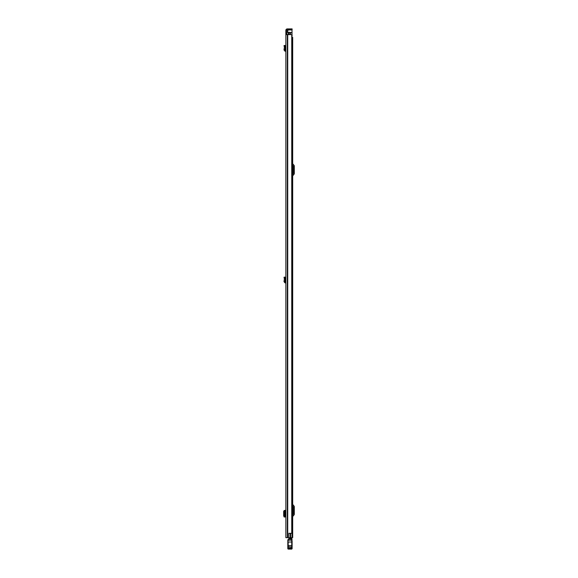 <?xml version="1.0" encoding="UTF-8"?>
<svg xmlns="http://www.w3.org/2000/svg" width="578" height="578" viewBox="0 0 578 578"><rect width="100%" height="100%" fill="white"/><g stroke="black" fill="none" stroke-linecap="round" stroke-linejoin="round"><path stroke-width="0.87" d="M285.85 46.182L285.85 50.358L284.911 50.062L285.315 47.338L284.376 47.302L285.315 47.338M285.85 305.849L285.85 307.279M285.85 305.256L285.85 302.879M285.85 34.622L285.85 537.663L288.863 537.663L288.863 533.299L291.745 533.299L291.745 34.622L285.85 34.622L285.85 33.907L286.782 33.907L286.782 30.367A0.535 0.535 0 0 1 287.317 29.832L291.399 29.832L291.399 28.9L292.114 28.9L292.114 29.832L291.399 29.832M291.399 28.9L287.317 28.9A1.467 1.467 0 0 0 285.85 30.367L285.85 33.907M285.85 277.845L285.85 282.028L284.911 281.732L285.315 279.008L284.376 278.972L285.315 279.008M286.782 33.907L286.782 34.622M288.863 533.371L290.308 533.371L290.308 537.663L288.863 537.663M291.745 34.622L291.745 533.299M292.114 29.832L292.114 28.9M285.236 510.36L285.85 510.352L285.236 510.41M284.145 517.028L285.236 516.985M285.192 516.942L284.448 516.046L284.448 511.349L285.192 510.453L285.192 516.942L284.362 516.978M284.362 516.934L283.675 516.046L283.675 511.349L284.21 510.475L285.192 510.453M284.362 510.461L285.127 510.36M285.85 51.297L284.954 51.196L283.986 49.932L284.911 50.062M283.986 49.932L284.376 47.302L284.008 45.583L284.918 45.387L285.308 47.208M285.85 282.967L284.954 282.859L283.986 281.602L284.911 281.732M283.986 281.602L284.376 278.972L284.008 277.252L284.918 277.057L285.308 278.878M292.685 537.663L292.685 37.339L292.685 537.663L290.308 537.663M292.685 37.339L292.15 37.339M292.685 515.106L293.4 514.124L293.4 506.834L292.685 505.851M292.685 516.862A0.86 0.86 0 0 1 292.887 516.313L294.029 514.947A1.286 1.286 0 0 0 294.325 514.124L294.325 506.834A1.286 1.286 0 0 0 294.029 506.01L292.887 504.645A0.86 0.86 0 0 1 292.685 504.095M292.685 174.419L293.4 173.436L293.4 166.146L292.685 165.163M292.685 176.174A0.86 0.86 0 0 1 292.887 175.625L294.029 174.26A1.286 1.286 0 0 0 294.325 173.436L294.325 166.146A1.286 1.286 0 0 0 294.029 165.322L292.887 163.957A0.86 0.86 0 0 1 292.685 163.408M291.753 537.663L289.788 537.692L289.788 538.783M289.788 537.663L291.753 537.685L291.753 538.212L289.788 538.212M291.753 538.212L291.753 538.783L288.819 538.66L289.788 538.66L288.819 538.66L287.822 539.982L287.815 548.739L292.114 548.739L292.114 541.095M287.815 548.739L288.176 549.1L288.176 542.041L292.114 542.012M287.815 542.012L288.176 540.22L292.114 540.192M291.753 538.66L291.753 548.009L287.815 547.995L288.176 546.766L292.114 547.041M288.176 539.404A1.792 1.785 0 0 1 288.415 539.151L292.114 539.137L291.753 538.783M292.114 546.412L292.114 542.482L292.114 546.412M289.065 538.783L288.415 539.151M292.685 535.734L292.685 533.87M292.685 283.892L292.685 285.749M292.685 526.789L292.685 524.932M290.178 34.622L290.178 32.332L286.926 32.332L286.926 34.622M291.868 35.554L292.15 537.663M290.178 32.332L290.539 34.622M292.381 537.663L292.15 533.082M288.928 32.332L288.928 34.622M292.006 35.229L292.15 36.017M292.006 35.554L292.006 29.832M288.574 29.832L287.714 30.547L287.714 32.332M287.728 34.622L287.728 537.663M287.476 34.622L287.476 537.663M287.317 34.622L287.317 537.663M284.21 516.927L284.99 516.927M283.675 516.046L284.448 516.046M283.675 511.349L284.448 511.349M284.21 510.475L284.99 510.475M285.294 516.956L285.294 510.446M285.742 51.283L285.85 50.358M284.954 51.196L285.062 50.272M284.188 46.421L285.099 46.218M285.742 282.953L285.85 282.028M284.954 282.859L285.062 281.941M284.188 278.083L285.099 277.888M287.815 548.125L292.114 547.995M287.815 545.603L292.114 545.603M290.756 533.299L290.756 537.663M288.321 32.332L288.321 34.622M290.004 32.332L290.004 34.622M290.539 32.838L292.006 32.838M292.006 32.585L290.539 32.585M288.321 29.933L292.006 29.933M287.851 30.403L287.851 29.832L287.851 30.403M285.308 510.439L285.308 516.963M288.176 549.1L291.753 549.1"/></g></svg>
